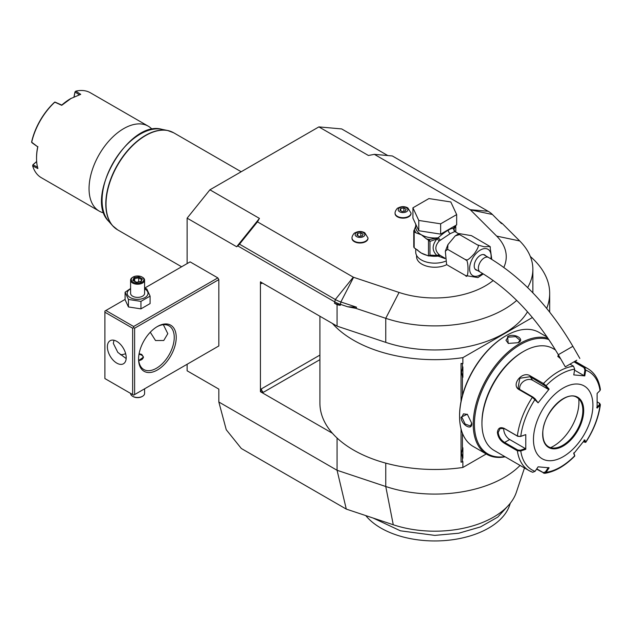 <?xml version="1.0" encoding="UTF-8"?>
<svg xmlns="http://www.w3.org/2000/svg" width="632" height="632" viewBox="0 0 632 632"><rect width="100%" height="100%" fill="white"/><g stroke="black" fill="none" stroke-linecap="round" stroke-linejoin="round"><path stroke-width="0.95" d="M31.6 142.334L31.695 142.232A49.035 28.314 120 0 1 54.826 102.155L54.36 102.416A48.198 27.824 -60 0 0 31.679 141.694L32.106 142.856L37.707 146.806A48.198 27.824 120 0 0 36.545 157.668L36.545 158.356A49.035 28.314 120 0 0 37.873 168.562L32.659 165.924A49.035 28.314 120 0 0 41.349 177.71L99.208 211.112A49.035 28.314 -60 0 1 91.687 171.825A49.035 28.314 -60 0 1 123.722 128.612A49.035 28.314 120 0 1 148.244 126.179A49.035 28.314 120 0 1 152.178 129.339M148.244 126.179L90.384 92.778A49.035 28.314 120 0 0 75.832 91.142L80.722 94.342L70.618 98.639A48.198 27.824 -60 0 0 61.802 105.07L54.866 102.029M37.707 146.806L31.695 142.232M71.219 98.3L61.707 105.323L54.826 102.155M37.873 146.608A49.035 28.314 120 0 0 36.545 158.356M103.909 212.945A49.035 28.314 -60 0 1 99.208 211.112M187.127 263.591L187.127 218.159L209.911 189.805L318.883 126.898L341.667 128.928L387.772 155.543M218.83 402.007L226.256 429.744L241.329 448.499L346.289 509.1L337.069 470.279L218.83 402.007L218.83 389.107L187.127 370.802L187.127 364.261M524.481 467.972L516.344 492.312A83.053 47.953 180 0 1 393.262 524.758L346.289 509.1M236.66 246.749L259.444 218.403L257.461 221.84L353.288 277.164A1.398 0.806 0 0 0 353.58 277.29L399.068 292.45L385.757 318.315L355.824 308.337L347.703 306.773L340.269 304.292A28.021 16.179 180 0 1 334.462 301.725L237.782 245.903L236.66 246.749L187.127 218.159M337.069 304.727L334.462 303.218L340.269 305.343L337.069 304.727L337.069 326.144L332.456 323.481A114.882 66.328 0 0 0 462.885 357.649L532.413 317.509M319.911 316.229L319.911 403.153A114.882 66.328 0 0 0 332.456 433.291L260.431 391.714L260.431 281.896L332.456 323.481M520.073 465.428A98.071 56.619 180 0 1 385.757 486.506L337.069 470.279L337.069 438.023M217.835 346.526L218.83 345.957L218.83 279.605L217.835 277.89L190.098 261.877L144.594 288.145M259.444 218.403L209.911 189.805M347.703 306.773L356.567 307.199L340.877 301.97A26.805 15.476 180 0 1 335.323 299.513L239.496 244.189L257.461 221.84M239.496 244.189L237.782 245.903M318.883 126.898L368.417 155.488L374.365 154.35L392.33 155.954L488.149 211.278A26.805 15.476 180 0 1 492.407 214.485L501.468 223.546L502.44 223.689L499.043 221.113M503.815 267.399A71.456 41.254 0 0 0 496.673 236.099L470.406 209.84A1.398 0.806 0 0 0 470.184 209.674L374.365 154.35M399.068 292.45A71.456 41.254 0 0 0 493.213 280.482M416.583 255.383L416.583 256.726A18.21 10.515 0 0 0 421.915 264.16A18.21 10.515 0 0 0 446.903 264.579L446.998 264.697M352.016 238.169A7.987 4.614 0 0 0 352.008 238.398A7.987 4.614 0 0 0 354.347 241.661A7.987 4.614 0 0 0 363.052 242.656A7.987 4.614 0 0 0 367.982 238.398A7.987 4.614 0 0 0 367.966 238.169M395.063 213.316A7.987 4.614 0 0 0 395.055 213.545A7.987 4.614 0 0 0 397.394 216.8A7.987 4.614 0 0 0 406.099 217.803A7.987 4.614 0 0 0 411.029 213.545A7.987 4.614 0 0 0 411.021 213.316M527.617 287.552A98.071 56.619 0 0 0 532.863 269.279A98.071 56.619 0 0 0 519.725 240.966L502.44 223.689M337.069 326.144L385.757 342.37A98.071 56.619 0 0 0 527.507 311.797M385.757 342.37L385.757 318.315A98.071 56.619 0 0 0 516.707 300.405M355.824 308.337L356.567 307.199M546.68 308.384A114.882 66.328 0 0 0 549.674 293.335A114.882 66.328 0 0 0 530.335 256.505M332.456 433.291A114.882 66.328 0 0 0 462.885 467.467L462.885 461.558L462.434 461.818L462.434 457.623L461.486 453.263L462.434 448.894A11.344 6.549 -60 0 1 462.885 447.78L462.885 458.224A11.344 6.549 -60 0 1 462.434 457.623M462.434 461.818L461.036 462.197L461.036 428.875M461.036 401.438L461.036 363.44L462.885 363.558L462.885 357.649M260.431 391.714L263.41 392.282A2.804 1.619 60 0 1 261.427 388.854L260.605 391.611M260.605 281.793L261.427 283.61A2.804 1.619 60 0 1 261.688 282.623M462.885 467.467L486.237 453.981M462.434 395.49L462.434 376.735L461.486 372.374L462.434 368.006L462.434 363.811L462.885 363.558M546.641 336.264L546.641 336.785M462.434 448.894L462.434 433.244M461.486 372.343L462.885 377.336A11.344 6.549 -60 0 1 462.434 376.735M462.885 377.336L462.885 366.892A11.344 6.549 -60 0 0 462.434 368.006M462.434 363.811L461.036 363.44M461.486 453.231L462.885 458.224M506.09 335.679L505.529 336.003A65.009 37.533 120 0 0 459.559 415.619L459.559 416.306A65.846 38.015 120 0 0 473.194 446.453L486.869 454.345A65.846 38.015 120 0 0 505.15 456.81M547.233 337.125L539.049 332.4A65.846 38.015 120 0 0 506.121 335.655A65.846 38.015 120 0 0 506.121 335.663A65.846 38.015 120 0 0 459.559 416.306M547.999 338.254A65.846 38.015 120 0 0 519.788 343.555A65.846 38.015 120 0 0 476.773 401.581A65.846 38.015 120 0 0 486.869 454.345M518.303 342.694L508.207 343.413L507.607 336.516C514.258 332.709 525.587 339.25 518.303 342.694L518.303 342.694M471.748 423.337C472.388 431.38 461.068 424.807 461.044 417.167L467.317 414.237L471.748 423.322M548.876 339.558A65.009 37.533 120 0 0 520.389 344.582A65.009 37.533 120 0 0 475.106 414.655A65.009 37.533 120 0 0 504.778 456.596M555.512 349.994L552.976 348.532A58.839 33.97 120 0 0 523.557 351.447L522.569 352.016A57.441 33.164 120 0 0 481.947 422.366L481.947 423.511L481.947 422.366M523.557 351.447A58.839 33.97 120 0 0 481.947 423.511A58.839 33.97 120 0 0 494.137 450.45L529.055 470.611A58.839 33.97 -60 0 1 517.363 450.782L504.241 443.198C500.244 440.654 497.961 437.067 497.4 432.438C497.961 428.062 500.244 426.726 504.241 428.417L517.363 435.993L520.476 436.499L525.777 434.611L525.777 449.297L520.76 450.979L517.363 450.782L517.758 450.024L504.628 442.447C500.868 440.062 498.727 436.728 498.198 432.438L500.181 428.449L504.628 428.717L517.758 436.301L520.476 436.499M574.67 361.449L584.576 367.168L585.714 370.178L584.782 375.898L573.769 374.91L574.701 369.191A56.769 32.777 -60 0 0 546.08 385.718L549.113 389.146L538.101 402.845L532.381 397.307L519.251 389.723C510.435 385.133 522.293 370.352 530.343 375.929L543.465 383.513L546.08 385.718L545.392 386.01L548.347 389.352L532.665 380.298A8.406 6.628 144.9 0 0 523.659 381.309A8.406 6.628 144.9 0 0 519.765 389.47M574.701 369.191L573.493 366.173L569.985 364.151M560.631 358.755L557.811 356.369L558.396 354.876M525.777 434.611L520.76 436.301A56.769 32.777 -60 0 1 535.067 399.416L535.099 398.816L532.974 397.086L519.844 389.51L518.082 387.898L519.812 378.26L530.137 376.704L545.392 386.01M558.032 356.717L558.807 355.587M573.967 361.852L583.984 367.634L584.924 370.052L584.008 375.629L574.543 370.162M597.256 401.881L599.839 403.469L600.029 405.215L597.106 408.114L597.106 393.428L600.029 390.537A56.769 32.777 -60 0 0 585.714 370.178L584.924 370.052M600.029 390.537L600.4 389.541C598.938 379.824 594.775 372.88 587.902 368.693A58.839 33.97 -60 0 0 584.576 367.168L583.984 367.634M532.381 472.136A58.839 33.97 -60 0 1 529.055 470.611L532.689 472.278L535.067 471.338L538.101 466.827L549.113 467.814L546.08 472.325L544.579 473.352L536.552 469.134M574.654 455.277L573.714 452.899M544.579 473.352C554.825 471.804 564.866 466.061 574.693 456.122L574.63 455.064M584.008 440.093L584.924 442.25L585.753 442.361C593.756 430.084 598.638 417.476 600.4 404.535L600.029 405.215A56.769 32.777 -60 0 1 585.714 442.1L584.782 439.88L573.769 453.579L574.701 455.798A56.769 32.777 -60 0 1 546.08 472.325L545.392 471.938L543.267 472.586L536.758 468.833M535.067 471.338A56.769 32.777 -60 0 1 520.76 450.979L520.476 450.221L517.758 450.024M520.476 450.221L525.366 448.578L509.684 439.524A8.406 4.851 60 0 1 503.799 428.314M592.903 405.207A42.028 24.269 120 0 0 563.183 388.048A42.028 24.269 120 0 0 533.463 439.524A42.028 24.269 120 0 0 563.183 456.683A42.028 24.269 120 0 0 592.903 405.207M538.101 402.845L535.099 398.816M549.113 389.146L548.347 389.352M584.782 375.898L584.008 375.629M599.199 403.003L599.539 404.575L596.695 407.395M600.029 405.215L599.539 404.575M585.753 442.361L583.32 441.831M548.347 467.546L545.392 471.938M525.366 448.578L525.777 449.297M548.544 446.761A28.44 16.424 120 0 0 555.567 447.946A28.44 16.424 120 0 0 562.741 445.339A28.44 16.424 120 0 0 582.854 410.5A28.44 16.424 120 0 0 581.527 402.979A28.44 16.424 120 0 0 576.984 397.496M550.598 447.638A36.008 20.785 120 0 0 553.474 446.16A36.008 20.785 120 0 0 578.77 398.839M508.412 343.5L505.948 340.245L508.002 337.204L515.625 336.627L519.962 340.245L518.098 342.813M471.741 423.1L470.453 426L465.152 424.048L461.842 417.167L463.446 413.865L467.49 414.371M415.738 248.7L415.738 252.152A19.055 10.997 180 0 0 421.323 259.934A19.055 10.997 0 0 0 445.449 261.269M453.523 229.211L453.555 228.903A1.398 1.13 17 0 0 453.586 229.147L454.827 231.541L453.958 229.132L453.563 229.242L454.827 231.541L450.245 233.619L439.208 240.997C434.729 246.03 434.729 250.604 439.208 254.704L440.196 255.423L438.11 256.126L445.039 258.591M439.208 254.704L436.902 255.423L429.95 255.138L429.95 241.408L436.902 238.975C431.909 245.232 431.909 250.714 436.902 255.423L438.268 255.873L440.196 255.423L445.007 258.212M459.559 234.583L477.389 244.884L484.231 246.796L489.958 246.464L471.448 235.649L459.022 233.579L459.559 234.583L455.261 235.855L447.922 244.647L447.669 249.371L445.331 251.165L446.555 264.065M483.298 273.901L477.934 277.59L465.5 275.52C468.865 280.924 468.865 258.132 465.5 259.673C466.416 261.182 469.386 259.16 474.419 253.582C478.306 247.91 479.301 245.011 477.389 244.884M447.669 265.227L465.5 275.52M447.669 249.371L465.5 259.673M490.029 246.599L491.751 259.365M477.255 270.362A8.69 5.016 -60 0 1 476.022 269.967A8.69 5.016 -60 0 1 474.221 265.993A8.69 5.016 -60 0 1 478.013 257.256A8.69 5.016 -60 0 1 484.704 254.925A8.69 5.016 -60 0 1 485.66 255.802M576.795 360.224L565.308 366.852L576.795 360.224M575.389 361.03L567.734 365.454L575.389 361.03M453.847 226.509L453.847 226.983A19.055 10.997 0 0 1 453.555 228.903C452.709 228.073 450.94 228.508 448.27 230.19C445.655 231.557 442.266 234.101 438.11 237.822L440.196 239.986L438.395 237.948M418.779 230.743L412.917 218.111L412.917 207.817L428.931 198.566L450.806 201.956L456.667 214.588L456.667 224.881L440.654 234.124L418.779 230.743L418.779 220.45L412.917 207.817M456.667 214.588L440.654 223.831L440.654 234.124M440.654 223.831L418.779 220.45M415.738 226.074L414.466 229.432A20.453 11.81 0 0 0 416.061 232.868L421.323 234.764L426.584 238.943A20.453 11.81 0 0 0 429.381 239.52L438.11 237.822A19.055 10.997 0 0 1 421.323 234.764A19.055 10.997 0 0 1 415.738 226.983L415.738 224.194M417.389 249.766A19.055 10.997 0 0 0 421.323 253.069L428.48 255.928L428.48 240.168L426.584 238.943M427.382 255.423A19.055 10.997 0 0 1 421.323 253.069L414.165 247.791L414.165 231.778L416.061 232.868M429.95 241.408L428.48 240.168M429.713 240.926L429.381 239.52L427.951 239.741M438.11 238.09L436.902 238.975A2.804 0.837 -138.6 0 1 439.208 240.997M429.476 255.699L429.95 255.138M438.395 255.96L428.48 255.928L429.713 255.557M438.11 255.889L438.11 256.118A19.055 10.997 0 0 1 429.294 255.818M414.466 229.432L413.77 230.925A21.575 12.458 0 0 0 414.165 231.778M414.165 247.791A21.575 12.458 180 0 1 413.77 246.946L413.77 230.925M455.522 225.537A1.398 1.106 24.9 0 1 455.759 225.893L453.958 229.132A2.804 2.67 -33.7 0 0 454.329 231.107L454.574 231.375M455.68 225.45L455.759 225.893M453.586 229.147L454.448 226.161M455.814 232.102L455.814 226.477M363.432 232.639A4.859 2.804 180 0 1 363.432 236.605A4.859 2.804 180 0 1 356.559 236.605A4.859 2.804 0 0 1 356.559 232.639A4.859 2.804 0 0 1 363.432 232.639M356.867 235.104L359.158 236.423L362.278 235.941L363.116 234.14L360.833 232.821L357.704 233.303L356.867 235.104M357.704 233.303L357.704 235.586M360.833 232.821L360.833 236.171M406.479 207.786A4.859 2.804 180 0 1 406.479 211.752A4.859 2.804 180 0 1 399.606 211.752A4.859 2.804 0 0 1 399.606 207.786A4.859 2.804 0 0 1 406.479 207.786M399.914 210.251L402.205 211.57L405.333 211.088L406.171 209.287L403.88 207.968L400.751 208.449L399.914 210.251M400.751 208.449L400.751 210.733M403.88 207.968L403.88 211.317M217.835 277.89L133.629 326.507L105.892 310.494L125.089 299.41M105.892 310.494L104.896 311.062L104.896 378.56L132.641 394.573L132.641 328.221L104.896 312.208M133.629 326.507L133.629 327.653L134.616 328.221L218.83 279.605M134.616 328.221L134.616 394.573L218.83 345.957M176.225 337.377A26.623 15.366 -60 0 1 157.407 369.981A26.623 15.366 -60 0 1 138.582 359.11L138.582 359.11A26.623 15.366 -60 0 1 157.407 326.507A26.623 15.366 -60 0 1 176.225 337.377M134.616 394.573L133.629 395.142L132.641 394.573M132.641 328.221L133.629 327.653M126.203 357.68A13.312 7.687 60 0 1 123.445 363.771A13.312 7.687 60 0 1 113.183 360.208A13.312 7.687 60 0 1 107.377 346.81A13.312 7.687 60 0 1 110.134 340.719A13.312 7.687 60 0 1 120.388 344.282A13.312 7.687 60 0 1 126.203 357.68M113.973 340.253L113.318 343.381L117.829 352.395L126.171 358.549M156.902 326.807A25.217 14.56 -60 0 1 169.02 325.828A25.217 14.56 -60 0 1 174.242 337.377A25.217 14.56 -60 0 1 163.238 362.752A25.217 14.56 -60 0 1 143.804 369.515A25.217 14.56 -60 0 1 138.59 358.526M163.348 324.698L167.804 333.657L163.759 340.498L155.527 340.537L150.282 332.235M120.364 354.671A25.217 14.56 120 0 0 125.65 353.699M139.111 353.691L141.75 354.426L143.472 357.112L138.732 360.556M138.827 360.548A5.601 3.239 0 0 0 142.974 358.297A5.601 3.239 0 0 0 141.552 355.105A5.601 3.239 0 0 0 139.008 354.268M141.75 355.224L141.75 355.224A5.886 3.397 180 0 1 143.464 357.388M144.594 388.814L144.594 393.428A7.007 4.045 180 0 1 142.548 396.288A7.007 4.045 180 0 1 132.641 396.288L132.641 396.288A7.007 4.045 0 0 1 130.587 393.428L130.587 393.388M133.131 396.572L132.641 396.288L133.131 396.572A6.304 3.642 180 0 0 142.05 396.572L142.548 396.288M144.594 288.239L146.743 288.879L150.092 296.1L150.092 303.589L140.944 308.874L128.438 306.939L125.089 299.718L125.089 292.229L130.587 288.516M150.092 296.1L140.944 301.385L128.438 299.45L125.089 292.229M144.594 288.879A10.42 6.02 180 0 1 144.957 289.077A10.42 6.02 180 0 1 144.957 297.585A10.42 6.02 180 0 1 130.224 297.585A10.42 6.02 180 0 1 130.587 288.879M144.594 280.181A7.007 4.045 0 0 1 140.272 283.918A7.007 4.045 0 0 1 132.641 283.041A7.007 4.045 180 0 1 130.587 280.181L130.587 293.335A7.007 4.045 0 0 0 132.641 296.195A7.007 4.045 0 0 0 140.272 297.072A7.007 4.045 0 0 0 144.594 293.335L144.594 280.181A7.007 4.045 0 0 0 142.548 277.322L142.05 277.037L142.548 277.322M140.944 301.385L140.944 308.874M128.438 299.45L128.438 306.939M130.587 280.181A7.007 4.045 180 0 1 132.641 277.322A7.007 4.045 180 0 1 132.902 277.179M133.131 282.18A6.304 3.642 180 0 1 133.131 277.037A6.304 3.642 180 0 1 142.05 277.037A6.304 3.642 0 0 1 142.05 282.18A6.304 3.642 0 0 1 133.131 282.18M136.307 282.378L141.102 281.635L142.39 278.862L138.874 276.832L134.079 277.574L132.791 280.347L136.52 282.504M132.791 280.347L133.589 280.813M134.079 277.574L134.663 278.499L133.684 280.624M138.874 276.832L138.661 277.882L134.663 278.499L134.663 281.185M142.39 278.862L140.62 281.572M141.102 281.635L140.517 281.88L141.102 281.635M138.661 281.872L138.661 277.882L141.552 279.549M509.06 504.692L497.771 517.102L480.454 526.922L458.769 533.218L434.792 535.391L400.419 530.809L372.998 517.995M510.324 503.167L509.613 505.292A76.203 43.995 180 0 1 429.807 540.858A76.203 43.995 180 0 1 365.762 515.586M75.832 91.142L75.003 91.877L73.991 96.822M75.753 91.174L75.003 91.877M79.442 94.887L75.05 92.035L74.062 96.791M36.656 161.492L32.872 164.841L32.659 165.924M36.664 161.571L33.038 164.778L32.643 165.837M32.872 164.841L37.707 167.18M108.641 221.24C83.787 197.445 128.691 119.661 161.729 129.291A54.068 31.213 120 0 0 113.27 162.614A54.068 31.213 120 0 0 108.641 221.24L112.599 225.711A55.995 32.327 -60 0 1 117.394 164.992A55.995 32.327 -60 0 1 167.575 130.484A55.995 32.327 -60 0 1 170.798 131.424M115.024 228.026A55.995 32.327 -60 0 1 112.599 225.711L117.631 229.843A56.043 32.358 120 0 1 106.018 204.183A56.043 32.358 120 0 1 130.484 147.785A56.043 32.358 120 0 1 173.666 132.775L167.575 130.484L161.729 129.291M353.288 277.164L335.323 299.513L334.462 303.218M353.58 277.29L340.877 301.97L340.269 305.343M496.673 236.099L519.725 240.966M470.406 209.84L492.407 214.485M470.184 209.674L488.149 211.278M319.911 359.663L263.41 392.282M262.414 283.041L261.427 283.61M319.911 355.089L261.427 388.854M385.757 463.138L385.757 486.506L393.262 524.758M517.758 436.301L517.363 435.993A58.839 33.97 -60 0 1 532.381 397.307L532.974 397.086M543.267 384.28L543.465 383.513A58.839 33.97 -60 0 1 573.493 366.173M519.251 389.723L519.844 389.51M530.343 375.929L530.137 376.704L532.665 380.298M543.465 473.131L543.267 472.586M504.241 443.198L504.628 442.447L509.684 439.524M497.4 432.438L498.198 432.438M542.675 434.208A29.001 16.74 120 0 0 563.183 446.05A29.001 16.74 120 0 0 583.692 410.531A29.001 16.74 120 0 0 563.183 398.689A29.001 16.74 120 0 0 542.675 434.208M548.568 446.769A28.44 16.424 120 0 0 570.483 439.153A28.44 16.424 120 0 0 582.902 410.531A28.44 16.424 120 0 0 577.008 397.512C566.067 389.359 541.822 414.505 542.841 433.979C542.951 440.291 544.863 444.557 548.568 446.769M507.607 336.516L508.002 337.204M461.044 417.167L461.842 417.167M490.898 258.851A15.208 8.785 120 0 0 480.367 250.027A15.208 8.785 120 0 0 469.608 268.655A15.208 8.785 120 0 0 480.367 274.865A15.208 8.785 120 0 0 482.477 273.403M483.472 254.538L488.528 257.453A8.406 4.851 120 0 0 484.325 257.872A8.406 4.851 120 0 0 478.835 265.282A8.406 4.851 120 0 0 480.123 272.013L475.067 269.098M488.528 257.453C521.487 277.069 549.595 306.694 572.869 346.312L558.309 354.718C536.299 317.446 510.237 289.883 480.123 272.013M448.27 230.19A2.804 1.619 -120 0 0 450.245 233.619M352.008 237.94A7.987 4.614 0 0 0 354.347 241.203A7.987 4.614 180 0 0 363.052 242.198A7.987 4.614 180 0 0 367.982 237.94L364.767 232.758C361.559 231.075 358.36 231.075 355.184 232.773C353.96 232.71 351.74 236.7 352.008 237.94L352.008 238.398M395.055 213.087A7.987 4.614 0 0 0 397.394 216.349A7.987 4.614 180 0 0 406.099 217.345A7.987 4.614 180 0 0 411.029 213.087L407.822 207.904C404.606 206.222 401.407 206.222 398.239 207.92C397.007 207.857 394.787 211.846 395.055 213.087L395.055 213.545M241.187 171.754L173.666 132.775M532.863 292.829L532.863 269.279M549.674 293.335L549.674 312.097M505.529 336.003L506.121 335.663M575.009 361.251L587.902 368.693M574.741 455.941L574.662 455.19M445.331 251.165L447.922 244.647M455.261 235.855L459.022 233.579M490.393 247.104L489.958 246.464M558.309 354.718L565.308 366.852M572.869 346.312L579.868 358.447M454.764 231.494L458.666 233.745M367.982 238.398L367.982 237.94M411.029 213.545L411.029 213.087M133.131 277.037L132.641 277.322M140.762 281.548L136.433 282.22L133.36 280.434M181.605 266.775L117.631 229.843"/></g></svg>

